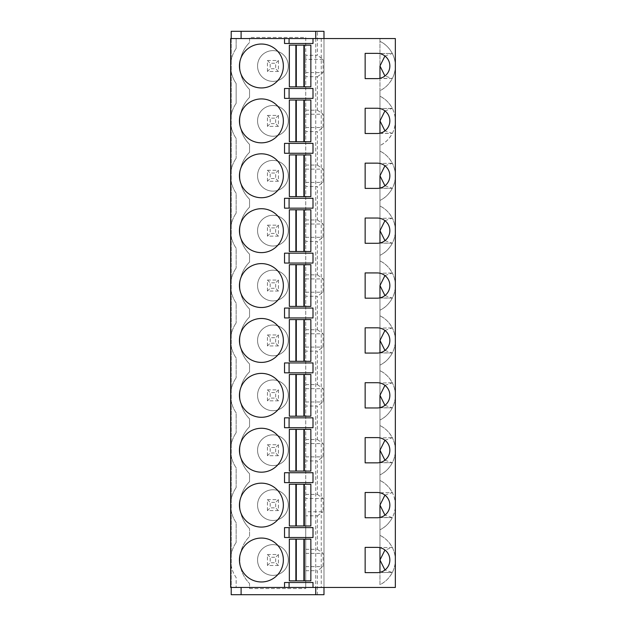<?xml version="1.0" encoding="UTF-8"?>
<svg xmlns="http://www.w3.org/2000/svg" width="626" height="626" viewBox="0 0 626 626"><rect width="100%" height="100%" fill="white"/><g stroke="black" fill="none" stroke-linecap="round" stroke-linejoin="round"><path stroke-width="0.47" stroke-dasharray="3.13 2.35" d="M231.213 38.546L231.213 587.454L230.665 587.454L230.665 38.546L379.966 38.546L379.966 584.653A27.442 27.442 0 0 0 379.966 535.363C384.998 537.671 389.114 541.717 392.314 547.492A27.442 27.442 0 0 1 392.314 572.524C389.114 578.307 384.998 582.344 379.966 584.653L379.966 560.012L379.966 572.524L392.314 572.524L384.943 569.996M315.747 38.546L315.747 587.454L395.335 587.454L395.335 65.988A27.442 27.442 0 0 0 379.966 41.347L379.966 90.637A27.442 27.442 0 0 0 395.335 65.988L395.335 38.546L379.966 38.546L379.966 41.347C384.998 43.656 389.114 47.693 392.314 53.476L392.314 53.476A27.442 27.442 0 0 1 392.314 78.508L384.943 75.981M241.096 38.546L241.096 31.3M305.754 570.716L317.39 570.716L317.39 594.7L231.213 594.7L231.213 31.3L317.39 31.3L317.39 55.284L305.754 55.284L305.754 37.45L249.547 37.45L249.547 42.498L249.547 37.45L305.754 37.45L305.754 588.55L305.754 511.763L323.102 511.763L323.102 498.476L305.754 498.476L305.754 72.632L323.102 72.632L323.102 59.353L317.39 55.284M305.754 549.307L317.39 549.307L317.39 515.824L305.754 515.824M305.754 494.415L317.39 494.415L317.39 460.932L305.754 460.932M305.754 439.522L317.39 439.522L317.39 406.039L305.754 406.039M305.754 384.63L317.39 384.63L317.39 351.147L305.754 351.147M305.754 329.745L317.39 329.745L317.39 296.255L305.754 296.255M305.754 274.853L317.39 274.853L317.39 241.37L305.754 241.37M305.754 219.961L317.39 219.961L317.39 186.478L305.754 186.478M305.754 165.068L317.39 165.068L317.39 131.585L305.754 131.585M305.754 110.176L317.39 110.176L317.39 76.693L305.754 76.693M249.547 588.55L305.754 588.55L249.547 588.55L249.547 583.502A33.264 33.264 0 0 1 249.547 536.513L249.547 528.61L249.547 536.513A33.264 33.264 0 0 0 249.547 583.502L249.547 588.55M249.547 528.61A33.264 33.264 0 0 1 249.547 481.621L249.547 473.718L249.547 481.621A33.264 33.264 0 0 0 249.547 528.61M249.547 473.718A33.264 33.264 0 0 1 249.547 426.736L249.547 418.833L249.547 426.736A33.264 33.264 0 0 0 249.547 473.718M249.547 418.833A33.264 33.264 0 0 1 249.547 371.844L249.547 363.941L249.547 371.844A33.264 33.264 0 0 0 249.547 418.833M249.547 363.941A33.264 33.264 0 0 1 249.547 316.952L249.547 309.048L249.547 316.952A33.264 33.264 0 0 0 249.547 363.941M249.547 309.048A33.264 33.264 0 0 1 249.547 262.059L249.547 254.156L249.547 262.059A33.264 33.264 0 0 0 249.547 309.048M249.547 254.156A33.264 33.264 0 0 1 249.547 207.167L249.547 199.264L249.547 207.167A33.264 33.264 0 0 0 249.547 254.156M249.547 199.264A33.264 33.264 0 0 1 249.547 152.282L249.547 144.379L249.547 152.282A33.264 33.264 0 0 0 249.547 199.264M249.547 144.379A33.264 33.264 0 0 1 249.547 97.39L249.547 89.487L249.547 97.39A33.264 33.264 0 0 0 249.547 144.379M249.547 89.487A33.264 33.264 0 0 1 249.547 42.498A33.264 33.264 0 0 0 249.547 89.487M317.39 515.824L323.102 511.763M305.754 511.763L305.754 498.476M317.39 594.7L323.978 594.7L323.978 31.3L317.39 31.3M317.39 76.693L323.102 72.632M317.39 110.176L323.102 114.237L323.102 127.524L317.39 131.585M317.39 165.068L323.102 169.13L323.102 182.416L317.39 186.478M317.39 219.961L323.102 224.022L323.102 237.309L317.39 241.37M317.39 274.853L323.102 278.914L323.102 292.193L317.39 296.255M317.39 329.745L323.102 333.807L323.102 347.086L317.39 351.147M317.39 384.63L323.102 388.691L323.102 401.978L317.39 406.039M317.39 439.522L323.102 443.584L323.102 456.87L317.39 460.932M317.39 494.415L323.102 498.476M317.39 549.307L323.102 553.368L323.102 566.647L317.39 570.716M323.978 587.454L323.978 38.546M315.747 594.7L315.747 31.3M315.747 587.454L231.213 587.454M230.665 587.454L236.151 587.454L230.665 587.454L230.665 505.119L230.665 560.012A30.737 30.737 0 0 0 236.151 577.54L236.151 587.454L236.151 577.54A30.737 30.737 0 0 1 230.665 560.012L230.665 587.454M241.096 587.454L241.096 594.7M230.665 38.546L230.665 65.988A30.737 30.737 0 0 0 236.151 83.524L236.151 103.353L236.151 83.524A30.737 30.737 0 0 1 230.665 65.988L230.665 38.546M236.151 48.46A30.737 30.737 0 0 0 230.665 65.988A30.737 30.737 0 0 1 236.151 48.46L236.151 38.546L236.151 48.46M236.151 103.353A30.737 30.737 0 0 0 236.151 138.416L236.151 158.245L236.151 138.416A30.737 30.737 0 0 1 236.151 103.353M236.151 158.245A30.737 30.737 0 0 0 236.151 193.301L236.151 213.13L236.151 193.301A30.737 30.737 0 0 1 236.151 158.245M236.151 213.13A30.737 30.737 0 0 0 236.151 248.193L236.151 268.022L236.151 248.193A30.737 30.737 0 0 1 236.151 213.13M236.151 268.022A30.737 30.737 0 0 0 236.151 303.086L236.151 322.914L236.151 303.086A30.737 30.737 0 0 1 236.151 268.022M236.151 322.914A30.737 30.737 0 0 0 236.151 357.978L236.151 377.807L236.151 357.978A30.737 30.737 0 0 1 236.151 322.914M236.151 377.807A30.737 30.737 0 0 0 236.151 412.87L236.151 432.699L236.151 412.87A30.737 30.737 0 0 1 236.151 377.807M236.151 432.699A30.737 30.737 0 0 0 236.151 467.755L236.151 487.584L236.151 467.755A30.737 30.737 0 0 1 236.151 432.699M236.151 487.584A30.737 30.737 0 0 0 236.151 522.647L236.151 542.476L236.151 522.647A30.737 30.737 0 0 1 236.151 487.584M236.151 542.476A30.737 30.737 0 0 0 230.665 560.012A30.737 30.737 0 0 1 236.151 542.476M313 38.546L313 43.484L284.533 43.484M284.533 582.516L313 582.516L313 587.454M284.533 143.385L313 143.385L313 153.268L284.533 153.268M284.533 198.278L313 198.278L313 208.161L284.533 208.161M284.533 253.17L313 253.17L313 263.053L284.533 263.053M284.533 308.062L313 308.062L313 317.938L284.533 317.938M284.533 362.947L313 362.947L313 372.83L284.533 372.83M284.533 417.839L313 417.839L313 427.722L284.533 427.722M284.533 472.732L313 472.732L313 482.615L284.533 482.615M284.533 527.624L313 527.624L313 537.507L284.533 537.507M310.856 539.15L289.345 539.15L289.345 580.865L310.856 580.865L310.856 539.15M310.856 484.258L289.345 484.258L289.345 525.973L310.856 525.973L310.856 484.258M310.856 429.366L289.345 429.366L289.345 471.088L310.856 471.088L310.856 429.366M310.856 374.481L289.345 374.481L289.345 416.196L310.856 416.196L310.856 374.481M310.856 319.589L289.345 319.589L289.345 361.304L310.856 361.304L310.856 319.589M310.856 264.696L289.345 264.696L289.345 306.411L310.856 306.411L310.856 264.696M310.856 209.804L289.345 209.804L289.345 251.519L310.856 251.519L310.856 209.804M310.856 154.912L289.345 154.912L289.345 196.634L310.856 196.634L310.856 154.912M310.856 100.027L289.345 100.027L289.345 141.742L310.856 141.742L310.856 100.027M284.533 88.493L313 88.493L313 98.376L284.533 98.376M310.856 45.135L289.345 45.135L289.345 86.85L310.856 86.85L310.856 45.135M261.402 538.055A21.957 21.957 0 0 0 239.445 560.012A21.957 21.957 0 0 0 261.402 581.969A21.957 21.957 0 0 0 283.359 560.012A21.957 21.957 0 0 0 261.402 538.055M377.22 572.633A12.622 12.622 0 0 0 379.966 547.687A12.622 12.622 0 0 0 377.22 547.382L365.146 547.382L365.146 572.633L377.22 572.633M392.314 547.492L379.966 547.492L392.314 547.492L384.943 550.019M379.966 572.328L392.314 572.524M379.966 78.313A12.622 12.622 0 0 0 377.22 53.367L365.146 53.367L365.146 78.618L377.22 78.618A12.622 12.622 0 0 0 379.966 78.313L392.314 78.508C389.114 84.283 384.998 88.329 379.966 90.637L379.966 560.012M384.943 495.127L392.314 492.599L379.966 492.795A12.622 12.622 0 0 0 377.22 492.49L365.146 492.49L365.146 517.741L377.22 517.741A12.622 12.622 0 0 0 379.966 492.795L392.314 492.599A27.442 27.442 0 0 1 392.314 517.632L384.943 515.104M379.966 517.444L392.314 517.632C389.114 523.414 384.998 527.46 379.966 529.76A27.442 27.442 0 0 0 379.966 480.471C384.998 482.779 389.114 486.825 392.314 492.607M384.943 440.242L392.314 437.715A27.442 27.442 0 0 1 392.314 462.739L384.943 460.22M379.966 462.551L392.314 462.739C389.114 468.522 384.998 472.567 379.966 474.876A27.442 27.442 0 0 0 379.966 425.578C384.998 427.887 389.114 431.932 392.314 437.715L379.966 437.903A12.622 12.622 0 0 0 377.22 437.605L365.146 437.605L365.146 462.849L377.22 462.849A12.622 12.622 0 0 0 379.966 437.903L392.314 437.715M384.943 385.35L392.314 382.822A27.442 27.442 0 0 1 392.314 407.855L384.943 405.327M379.966 407.659L392.314 407.855C389.114 413.63 384.998 417.675 379.966 419.983A27.442 27.442 0 0 0 379.966 370.694C384.998 372.994 389.114 377.04 392.314 382.822L379.966 383.01A12.622 12.622 0 0 0 377.22 382.713L365.146 382.713L365.146 407.964L377.22 407.964A12.622 12.622 0 0 0 379.966 383.01L392.314 382.822M384.943 330.458L392.314 327.93A27.442 27.442 0 0 1 392.314 352.962L384.943 350.435M379.966 352.767L392.314 352.962C389.114 358.737 384.998 362.783 379.966 365.091A27.442 27.442 0 0 0 379.966 315.801C384.998 318.11 389.114 322.147 392.314 327.93L379.966 328.126A12.622 12.622 0 0 0 377.22 327.821L365.146 327.821L365.146 353.072L377.22 353.072A12.622 12.622 0 0 0 379.966 328.126L392.314 327.93M384.943 275.565L392.314 273.038A27.442 27.442 0 0 1 392.314 298.07L384.943 295.542M379.966 297.874L392.314 298.07C389.114 303.853 384.998 307.89 379.966 310.199A27.442 27.442 0 0 0 379.966 260.909C384.998 263.217 389.114 267.263 392.314 273.038L379.966 273.233A12.622 12.622 0 0 0 377.22 272.928L365.146 272.928L365.146 298.179L377.22 298.179A12.622 12.622 0 0 0 379.966 273.233L392.314 273.038M384.943 220.673L392.314 218.153A27.442 27.442 0 0 1 392.314 243.178L384.943 240.65M379.966 242.99L392.314 243.178C389.114 248.96 384.998 253.006 379.966 255.306A27.442 27.442 0 0 0 379.966 206.017C384.998 208.325 389.114 212.37 392.314 218.153L379.966 218.341A12.622 12.622 0 0 0 377.22 218.036L365.146 218.036L365.146 243.287L377.22 243.287A12.622 12.622 0 0 0 379.966 218.341L392.314 218.145M384.943 165.78L392.314 163.261A27.442 27.442 0 0 1 392.314 188.285L384.943 185.758M379.966 188.097L392.314 188.285C389.114 194.068 384.998 198.113 379.966 200.422A27.442 27.442 0 0 0 379.966 151.124C384.998 153.433 389.114 157.478 392.314 163.261L379.966 163.449A12.622 12.622 0 0 0 377.22 163.151L365.146 163.151L365.146 188.395L377.22 188.395A12.622 12.622 0 0 0 379.966 163.449L392.314 163.261M384.943 110.896L392.314 108.368C389.114 102.586 384.998 98.54 379.966 96.24A27.442 27.442 0 0 1 379.966 145.529C384.998 143.221 389.114 139.175 392.314 133.393L384.943 130.873M384.943 56.004L392.314 53.476L379.966 53.476L392.314 53.476M392.314 78.508L379.966 78.508L379.966 65.988M392.314 108.368L379.966 108.556A12.622 12.622 0 0 0 377.22 108.259L365.146 108.259L365.146 133.51L377.22 133.51A12.622 12.622 0 0 0 379.966 108.556L392.314 108.368A27.442 27.442 0 0 1 392.314 133.401L392.314 133.393M379.966 133.205L392.314 133.401L379.966 133.401L379.966 120.881M392.314 188.285L379.966 188.285L379.966 175.773M392.314 243.178L379.966 243.178L379.966 230.665M392.314 298.07L379.966 298.07L379.966 285.558M392.314 352.962L379.966 352.962L379.966 340.442M392.314 407.855L379.966 407.855L379.966 395.335M392.314 462.739L379.966 462.739L379.966 450.227M392.314 517.632L379.966 517.632L379.966 505.119M261.402 483.162A21.957 21.957 0 0 0 239.445 505.119A21.957 21.957 0 0 0 261.402 527.076A21.957 21.957 0 0 0 283.359 505.119A21.957 21.957 0 0 0 261.402 483.162M261.402 428.27A21.957 21.957 0 0 0 239.445 450.227A21.957 21.957 0 0 0 261.402 472.184A21.957 21.957 0 0 0 283.359 450.227A21.957 21.957 0 0 0 261.402 428.27M261.402 373.378A21.957 21.957 0 0 0 239.445 395.335A21.957 21.957 0 0 0 261.402 417.292A21.957 21.957 0 0 0 283.359 395.335A21.957 21.957 0 0 0 261.402 373.378M261.402 318.485A21.957 21.957 0 0 0 239.445 340.442A21.957 21.957 0 0 0 261.402 362.399A21.957 21.957 0 0 0 283.359 340.442A21.957 21.957 0 0 0 261.402 318.485M261.402 263.601A21.957 21.957 0 0 0 239.445 285.558A21.957 21.957 0 0 0 261.402 307.515A21.957 21.957 0 0 0 283.359 285.558A21.957 21.957 0 0 0 261.402 263.601M261.402 208.708A21.957 21.957 0 0 0 239.445 230.665A21.957 21.957 0 0 0 261.402 252.622A21.957 21.957 0 0 0 283.359 230.665A21.957 21.957 0 0 0 261.402 208.708M261.402 153.816A21.957 21.957 0 0 0 239.445 175.773A21.957 21.957 0 0 0 261.402 197.73A21.957 21.957 0 0 0 283.359 175.773A21.957 21.957 0 0 0 261.402 153.816M261.402 98.924A21.957 21.957 0 0 0 239.445 120.881A21.957 21.957 0 0 0 261.402 142.838A21.957 21.957 0 0 0 283.359 120.881A21.957 21.957 0 0 0 261.402 98.924M261.402 44.031A21.957 21.957 0 0 0 239.445 65.988A21.957 21.957 0 0 0 261.402 87.945A21.957 21.957 0 0 0 283.359 65.988A21.957 21.957 0 0 0 261.402 44.031M305.754 72.632L305.754 59.353L323.102 59.353M305.754 59.353L305.754 55.284M272.928 489.751A15.368 15.368 0 0 1 288.296 505.119A15.368 15.368 0 0 1 272.928 520.488A15.368 15.368 0 0 1 257.56 505.119A15.368 15.368 0 0 1 272.928 489.751A15.368 15.368 0 0 1 288.296 505.119A15.368 15.368 0 0 1 272.928 520.488A15.368 15.368 0 0 1 257.56 505.119A15.368 15.368 0 0 1 272.928 489.751M272.928 434.859A15.368 15.368 0 0 1 288.296 450.227A15.368 15.368 0 0 1 272.928 465.595A15.368 15.368 0 0 1 257.56 450.227A15.368 15.368 0 0 1 272.928 434.859A15.368 15.368 0 0 1 288.296 450.227A15.368 15.368 0 0 1 272.928 465.595A15.368 15.368 0 0 1 257.56 450.227A15.368 15.368 0 0 1 272.928 434.859M272.928 379.966A15.368 15.368 0 0 1 288.296 395.335A15.368 15.368 0 0 1 272.928 410.703A15.368 15.368 0 0 1 257.56 395.335A15.368 15.368 0 0 1 272.928 379.966A15.368 15.368 0 0 1 288.296 395.335A15.368 15.368 0 0 1 272.928 410.703A15.368 15.368 0 0 1 257.56 395.335A15.368 15.368 0 0 1 272.928 379.966M272.928 325.074A15.368 15.368 0 0 1 288.296 340.442A15.368 15.368 0 0 1 272.928 355.818A15.368 15.368 0 0 1 257.56 340.442A15.368 15.368 0 0 1 272.928 325.074A15.368 15.368 0 0 1 288.296 340.442A15.368 15.368 0 0 1 272.928 355.818A15.368 15.368 0 0 1 257.56 340.442A15.368 15.368 0 0 1 272.928 325.074M272.928 270.182A15.368 15.368 0 0 1 288.296 285.558A15.368 15.368 0 0 1 272.928 300.926A15.368 15.368 0 0 1 257.56 285.558A15.368 15.368 0 0 1 272.928 270.182A15.368 15.368 0 0 1 288.296 285.558A15.368 15.368 0 0 1 272.928 300.926A15.368 15.368 0 0 1 257.56 285.558A15.368 15.368 0 0 1 272.928 270.182M272.928 215.297A15.368 15.368 0 0 1 288.296 230.665A15.368 15.368 0 0 1 272.928 246.034A15.368 15.368 0 0 1 257.56 230.665A15.368 15.368 0 0 1 272.928 215.297A15.368 15.368 0 0 1 288.296 230.665A15.368 15.368 0 0 1 272.928 246.034A15.368 15.368 0 0 1 257.56 230.665A15.368 15.368 0 0 1 272.928 215.297M272.928 160.405A15.368 15.368 0 0 1 288.296 175.773A15.368 15.368 0 0 1 272.928 191.141A15.368 15.368 0 0 1 257.56 175.773A15.368 15.368 0 0 1 272.928 160.405A15.368 15.368 0 0 1 288.296 175.773A15.368 15.368 0 0 1 272.928 191.141A15.368 15.368 0 0 1 257.56 175.773A15.368 15.368 0 0 1 272.928 160.405M272.928 105.512A15.368 15.368 0 0 1 288.296 120.881A15.368 15.368 0 0 1 272.928 136.249A15.368 15.368 0 0 1 257.56 120.881A15.368 15.368 0 0 1 272.928 105.512A15.368 15.368 0 0 1 288.296 120.881A15.368 15.368 0 0 1 272.928 136.249A15.368 15.368 0 0 1 257.56 120.881A15.368 15.368 0 0 1 272.928 105.512M272.928 50.62A15.368 15.368 0 0 1 288.296 65.988A15.368 15.368 0 0 1 272.928 81.364A15.368 15.368 0 0 1 257.56 65.988A15.368 15.368 0 0 1 272.928 50.62A15.368 15.368 0 0 1 288.296 65.988A15.368 15.368 0 0 1 272.928 81.364A15.368 15.368 0 0 1 257.56 65.988A15.368 15.368 0 0 1 272.928 50.62M272.928 544.636A15.368 15.368 0 0 1 288.296 560.012A15.368 15.368 0 0 1 272.928 575.38A15.368 15.368 0 0 1 257.56 560.012A15.368 15.368 0 0 1 272.928 544.636A15.368 15.368 0 0 1 288.296 560.012A15.368 15.368 0 0 1 272.928 575.38A15.368 15.368 0 0 1 257.56 560.012A15.368 15.368 0 0 1 272.928 544.636M267.443 565.497L267.443 554.519L278.421 554.519L278.421 565.497L267.443 565.497L267.443 554.519L278.421 554.519L278.421 565.497L267.443 565.497L270.182 562.751L270.182 557.265L275.675 557.265L275.675 562.751L270.182 562.751M278.421 565.497L275.675 562.751M278.421 554.519L275.675 557.265M267.443 554.519L270.182 557.265M267.443 510.605L267.443 499.626L278.421 499.626L278.421 510.605L267.443 510.605L267.443 499.626L278.421 499.626L278.421 510.605L267.443 510.605L270.182 507.866L270.182 502.373L275.675 502.373L275.675 507.866L270.182 507.866M278.421 510.605L275.675 507.866M278.421 499.626L275.675 502.373M267.443 499.626L270.182 502.373M267.443 455.72L267.443 444.742L278.421 444.742L278.421 455.72L267.443 455.72L267.443 444.742L278.421 444.742L278.421 455.72L267.443 455.72L270.182 452.974L270.182 447.48L275.675 447.48L275.675 452.974L270.182 452.974M278.421 455.72L275.675 452.974M278.421 444.742L275.675 447.48M267.443 444.742L270.182 447.48M267.443 400.828L267.443 389.849L278.421 389.849L278.421 400.828L267.443 400.828L267.443 389.849L278.421 389.849L278.421 400.828L267.443 400.828L270.182 398.081L270.182 392.588L275.675 392.588L275.675 398.081L270.182 398.081M278.421 400.828L275.675 398.081M278.421 389.849L275.675 392.588M267.443 389.849L270.182 392.588M267.443 345.935L267.443 334.957L278.421 334.957L278.421 345.935L267.443 345.935L267.443 334.957L278.421 334.957L278.421 345.935L267.443 345.935L270.182 343.189L270.182 337.704L275.675 337.704L275.675 343.189L270.182 343.189M278.421 345.935L275.675 343.189M278.421 334.957L275.675 337.704M267.443 334.957L270.182 337.704M267.443 291.043L267.443 280.065L278.421 280.065L278.421 291.043L267.443 291.043L267.443 280.065L278.421 280.065L278.421 291.043L267.443 291.043L270.182 288.296L270.182 282.811L275.675 282.811L275.675 288.296L270.182 288.296M278.421 291.043L275.675 288.296M278.421 280.065L275.675 282.811M267.443 280.065L270.182 282.811M267.443 236.151L267.443 225.172L278.421 225.172L278.421 236.151L267.443 236.151L267.443 225.172L278.421 225.172L278.421 236.151L267.443 236.151L270.182 233.412L270.182 227.919L275.675 227.919L275.675 233.412L270.182 233.412M278.421 236.151L275.675 233.412M278.421 225.172L275.675 227.919M267.443 225.172L270.182 227.919M267.443 181.258L267.443 170.28L278.421 170.28L278.421 181.258L267.443 181.258L267.443 170.28L278.421 170.28L278.421 181.258L267.443 181.258L270.182 178.52L270.182 173.026L275.675 173.026L275.675 178.52L270.182 178.52M278.421 181.258L275.675 178.52M278.421 170.28L275.675 173.026M267.443 170.28L270.182 173.026M267.443 126.374L267.443 115.395L278.421 115.395L278.421 126.374L267.443 126.374L267.443 115.395L278.421 115.395L278.421 126.374L267.443 126.374L270.182 123.627L270.182 118.134L275.675 118.134L275.675 123.627L270.182 123.627M278.421 126.374L275.675 123.627M278.421 115.395L275.675 118.134M267.443 115.395L270.182 118.134M267.443 71.481L267.443 60.503L278.421 60.503L278.421 71.481L267.443 71.481L267.443 60.503L278.421 60.503L278.421 71.481L267.443 71.481L270.182 68.735L270.182 63.249L275.675 63.249L275.675 68.735L270.182 68.735M278.421 71.481L275.675 68.735M278.421 60.503L275.675 63.249M267.443 60.503L270.182 63.249M305.754 566.647L323.102 566.647M305.754 553.368L323.102 553.368M305.754 456.87L323.102 456.87M305.754 443.584L323.102 443.584M305.754 401.978L323.102 401.978M305.754 388.691L323.102 388.691M305.754 347.086L323.102 347.086M305.754 333.807L323.102 333.807M305.754 292.193L323.102 292.193M305.754 278.914L323.102 278.914M305.754 237.309L323.102 237.309M305.754 224.022L323.102 224.022M305.754 182.416L323.102 182.416M305.754 169.13L323.102 169.13M305.754 127.524L323.102 127.524M305.754 114.237L323.102 114.237M321.232 38.546L321.232 587.454"/><path stroke-width="0.94" d="M395.335 38.546L230.665 38.546L230.665 587.454L395.335 587.454L395.335 38.546M231.213 38.546L231.213 31.3L323.978 31.3L323.978 38.546M231.213 587.454L231.213 594.7L323.978 594.7L323.978 587.454M315.747 38.546L315.747 31.3M315.747 587.454L315.747 594.7M241.096 587.454L241.096 594.7M284.533 38.546L284.533 43.484L313 43.484L313 38.546M313 587.454L313 582.516L284.533 582.516L284.533 587.454M289.087 143.385L284.533 143.385L284.533 153.268L313 153.268L313 143.385L289.087 143.385L289.087 153.268M289.087 198.278L284.533 198.278L284.533 208.161L313 208.161L313 198.278L289.087 198.278L289.087 208.161M289.087 253.17L284.533 253.17L284.533 263.053L313 263.053L313 253.17L289.087 253.17L289.087 263.053M289.087 308.062L284.533 308.062L284.533 317.938L313 317.938L313 308.062L289.087 308.062L289.087 317.938M289.087 362.947L284.533 362.947L284.533 372.83L313 372.83L313 362.947L289.087 362.947L289.087 372.83M289.087 417.839L284.533 417.839L284.533 427.722L313 427.722L313 417.839L289.087 417.839L289.087 427.722M289.087 472.732L284.533 472.732L284.533 482.615L313 482.615L313 472.732L289.087 472.732L289.087 482.615M289.087 527.624L284.533 527.624L284.533 537.507L313 537.507L313 527.624L289.087 527.624L289.087 537.507M261.402 538.055A21.957 21.957 0 0 0 239.445 560.012A21.957 21.957 0 0 0 261.402 581.969A21.957 21.957 0 0 0 283.359 560.012A21.957 21.957 0 0 0 261.402 538.055M377.22 572.633A12.622 12.622 0 0 0 389.849 560.012A12.622 12.622 0 0 0 377.22 547.382L365.146 547.382L365.146 572.633L377.22 572.633M377.22 517.741A12.622 12.622 0 0 0 389.849 505.119A12.622 12.622 0 0 0 377.22 492.49L365.146 492.49L365.146 517.741L377.22 517.741M261.402 483.162A21.957 21.957 0 0 0 239.445 505.119A21.957 21.957 0 0 0 261.402 527.076A21.957 21.957 0 0 0 283.359 505.119A21.957 21.957 0 0 0 261.402 483.162M377.22 462.849A12.622 12.622 0 0 0 389.849 450.227A12.622 12.622 0 0 0 377.22 437.605L365.146 437.605L365.146 462.849L377.22 462.849M261.402 428.27A21.957 21.957 0 0 0 239.445 450.227A21.957 21.957 0 0 0 261.402 472.184A21.957 21.957 0 0 0 283.359 450.227A21.957 21.957 0 0 0 261.402 428.27M377.22 407.964A12.622 12.622 0 0 0 389.849 395.335A12.622 12.622 0 0 0 377.22 382.713L365.146 382.713L365.146 407.964L377.22 407.964M261.402 373.378A21.957 21.957 0 0 0 239.445 395.335A21.957 21.957 0 0 0 261.402 417.292A21.957 21.957 0 0 0 283.359 395.335A21.957 21.957 0 0 0 261.402 373.378M377.22 353.072A12.622 12.622 0 0 0 389.849 340.442A12.622 12.622 0 0 0 377.22 327.821L365.146 327.821L365.146 353.072L377.22 353.072M261.402 318.485A21.957 21.957 0 0 0 239.445 340.442A21.957 21.957 0 0 0 261.402 362.399A21.957 21.957 0 0 0 283.359 340.442A21.957 21.957 0 0 0 261.402 318.485M377.22 298.179A12.622 12.622 0 0 0 389.849 285.558A12.622 12.622 0 0 0 377.22 272.928L365.146 272.928L365.146 298.179L377.22 298.179M261.402 263.601A21.957 21.957 0 0 0 239.445 285.558A21.957 21.957 0 0 0 261.402 307.515A21.957 21.957 0 0 0 283.359 285.558A21.957 21.957 0 0 0 261.402 263.601M377.22 243.287A12.622 12.622 0 0 0 389.849 230.665A12.622 12.622 0 0 0 377.22 218.036L365.146 218.036L365.146 243.287L377.22 243.287M261.402 208.708A21.957 21.957 0 0 0 239.445 230.665A21.957 21.957 0 0 0 261.402 252.622A21.957 21.957 0 0 0 283.359 230.665A21.957 21.957 0 0 0 261.402 208.708M377.22 188.395A12.622 12.622 0 0 0 389.849 175.773A12.622 12.622 0 0 0 377.22 163.151L365.146 163.151L365.146 188.395L377.22 188.395M261.402 153.816A21.957 21.957 0 0 0 239.445 175.773A21.957 21.957 0 0 0 261.402 197.73A21.957 21.957 0 0 0 283.359 175.773A21.957 21.957 0 0 0 261.402 153.816M377.22 133.51A12.622 12.622 0 0 0 389.849 120.881A12.622 12.622 0 0 0 377.22 108.259L365.146 108.259L365.146 133.51L377.22 133.51M261.402 98.924A21.957 21.957 0 0 0 239.445 120.881A21.957 21.957 0 0 0 261.402 142.838A21.957 21.957 0 0 0 283.359 120.881A21.957 21.957 0 0 0 261.402 98.924M377.22 78.618A12.622 12.622 0 0 0 389.849 65.988A12.622 12.622 0 0 0 377.22 53.367L365.146 53.367L365.146 78.618L377.22 78.618M261.402 44.031A21.957 21.957 0 0 0 239.445 65.988A21.957 21.957 0 0 0 261.402 87.945A21.957 21.957 0 0 0 283.359 65.988A21.957 21.957 0 0 0 261.402 44.031M289.087 88.493L284.533 88.493L284.533 98.376L313 98.376L313 88.493L289.087 88.493L289.087 98.376M289.087 582.516L289.087 587.454M289.087 38.546L289.087 43.484M384.943 569.996L379.966 560.012L379.966 547.687L379.966 572.328M379.966 560.012L384.943 550.019M384.943 515.104L379.966 505.119L384.943 495.127M384.943 460.22L379.966 450.227L384.943 440.242M384.943 405.327L379.966 395.335L384.943 385.35M384.943 350.435L379.966 340.442L384.943 330.458M384.943 295.542L379.966 285.558L384.943 275.565M384.943 240.65L379.966 230.665L384.943 220.673M384.943 185.758L379.966 175.773L384.943 165.78M384.943 130.873L379.966 120.881L384.943 110.896M384.943 75.981L379.966 65.988L384.943 56.004M379.966 65.988L379.966 78.313M379.966 120.881L379.966 133.205M379.966 175.773L379.966 188.097M379.966 230.665L379.966 242.99M379.966 285.558L379.966 297.874M379.966 340.442L379.966 352.767M379.966 395.335L379.966 407.659M379.966 450.227L379.966 462.551M379.966 505.119L379.966 517.444M295.863 580.865L310.856 580.865L310.856 539.15L289.345 539.15L289.345 580.865L295.863 580.865L295.863 539.15M304.338 580.865L304.338 539.15M295.863 525.973L310.856 525.973L310.856 484.258L289.345 484.258L289.345 525.973L295.863 525.973L295.863 484.258M304.338 525.973L304.338 484.258M295.863 471.088L310.856 471.088L310.856 429.366L289.345 429.366L289.345 471.088L295.863 471.088L295.863 429.366M304.338 471.088L304.338 429.366M295.863 416.196L310.856 416.196L310.856 374.481L289.345 374.481L289.345 416.196L295.863 416.196L295.863 374.481M304.338 416.196L304.338 374.481M295.863 361.304L310.856 361.304L310.856 319.589L289.345 319.589L289.345 361.304L295.863 361.304L295.863 319.589M304.338 361.304L304.338 319.589M295.863 306.411L310.856 306.411L310.856 264.696L289.345 264.696L289.345 306.411L295.863 306.411L295.863 264.696M304.338 306.411L304.338 264.696M295.863 251.519L310.856 251.519L310.856 209.804L289.345 209.804L289.345 251.519L295.863 251.519L295.863 209.804M304.338 251.519L304.338 209.804M295.863 196.634L310.856 196.634L310.856 154.912L289.345 154.912L289.345 196.634L295.863 196.634L295.863 154.912M304.338 196.634L304.338 154.912M295.863 141.742L310.856 141.742L310.856 100.027L289.345 100.027L289.345 141.742L295.863 141.742L295.863 100.027M304.338 141.742L304.338 100.027M295.863 86.85L310.856 86.85L310.856 45.135L289.345 45.135L289.345 86.85L295.863 86.85L295.863 45.135M304.338 86.85L304.338 45.135M241.096 38.546L241.096 31.3M296.309 580.865L296.309 539.15M303.892 580.865L303.892 539.15M296.309 525.973L296.309 484.258M303.892 525.973L303.892 484.258M296.309 471.088L296.309 429.366M303.892 471.088L303.892 429.366M296.309 416.196L296.309 374.481M303.892 416.196L303.892 374.481M296.309 361.304L296.309 319.589M303.892 361.304L303.892 319.589M296.309 306.411L296.309 264.696M303.892 306.411L303.892 264.696M296.309 251.519L296.309 209.804M303.892 251.519L303.892 209.804M296.309 196.634L296.309 154.912M303.892 196.634L303.892 154.912M296.309 141.742L296.309 100.027M303.892 141.742L303.892 100.027M296.309 86.85L296.309 45.135M303.892 86.85L303.892 45.135"/></g></svg>
